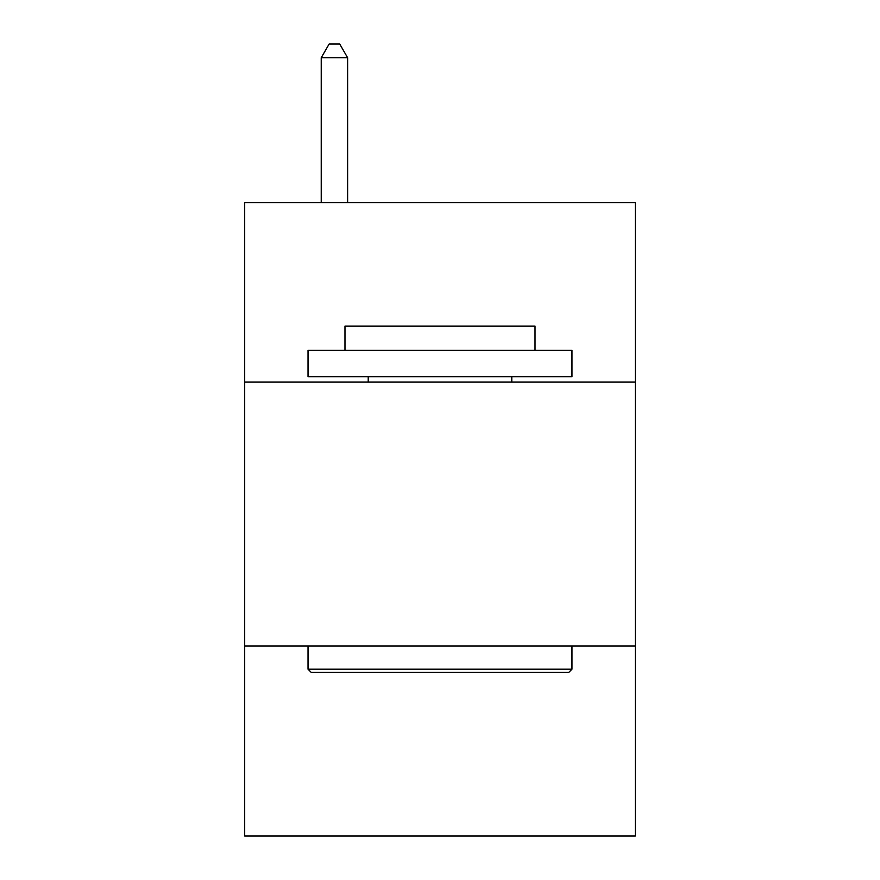 <?xml version="1.0" encoding="UTF-8"?>
<svg xmlns="http://www.w3.org/2000/svg" width="880" height="880" viewBox="0 0 880 880"><rect width="100%" height="100%" fill="white"/><g stroke="black" fill="none" stroke-linecap="round" stroke-linejoin="round"><path stroke-width="1.32" d="M635.305 382.041L635.305 202.565L244.695 202.565L244.695 382.041L635.305 382.041L635.305 836L244.695 836L244.695 382.041M635.305 645.975L244.695 645.975M311.201 672.364L308.033 669.196L571.967 669.196L568.799 672.364L311.201 672.364M571.967 350.372L571.967 376.761L308.033 376.761L308.033 350.372L571.967 350.372M344.982 350.372L344.982 326.084L535.018 326.084L535.018 350.372M571.967 645.975L571.967 669.196M308.033 645.975L308.033 669.196M511.786 376.761L511.786 382.041M368.214 376.761L368.214 382.041M347.622 202.565L347.622 57.728L321.233 57.728L321.233 202.565M321.233 57.728L329.153 44L339.702 44L347.622 57.728"/></g></svg>
